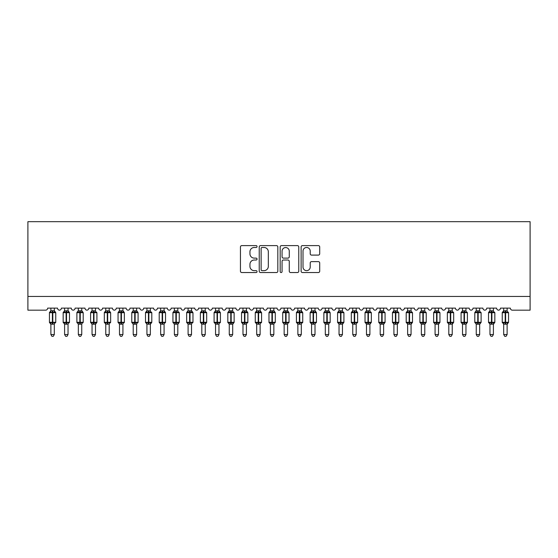 <?xml version="1.0" encoding="UTF-8"?>
<svg xmlns="http://www.w3.org/2000/svg" width="558" height="558" viewBox="0 0 558 558"><rect width="100%" height="100%" fill="white"/><g stroke="black" fill="none" stroke-linecap="round" stroke-linejoin="round"><path stroke-width="0.84" d="M257.05 246.545A0.942 0.942 0 0 0 256.101 245.604L241.795 245.604A1.346 1.346 0 0 0 240.449 246.95L240.449 271.188A1.346 1.346 0 0 0 241.795 272.541L256.101 272.541A0.942 0.942 0 0 0 257.05 271.593A0.942 0.942 0 0 0 256.101 270.651L254.253 270.651A4.311 4.311 0 0 1 249.942 266.34L249.942 264.325A4.311 4.311 0 0 1 254.253 260.014L256.101 260.014A0.942 0.942 0 0 0 257.05 259.072A0.942 0.942 0 0 0 256.101 258.124L254.253 258.124A4.311 4.311 0 0 1 249.942 253.82L249.942 251.798A4.311 4.311 0 0 1 254.253 247.487L256.101 247.487A0.942 0.942 0 0 0 257.05 246.545M318.36 255.097A1.346 1.346 0 0 0 319.706 253.751L319.706 246.95A1.346 1.346 0 0 0 318.36 245.604L302.471 245.604A1.346 1.346 0 0 0 301.125 246.95L301.125 271.188A1.346 1.346 0 0 0 302.471 272.541L318.36 272.541A1.346 1.346 0 0 0 319.706 271.188L319.706 262.978A1.346 1.346 0 0 0 318.36 261.632L311.559 261.632A1.346 1.346 0 0 0 310.213 262.978L310.213 267.052A3.606 3.606 0 0 1 306.607 270.651A3.606 3.606 0 0 1 303.008 267.052L303.008 251.093A3.606 3.606 0 0 1 306.607 247.487A3.606 3.606 0 0 1 310.213 251.093L310.213 253.751A1.346 1.346 0 0 0 311.559 255.097L318.36 255.097M530.1 296.458L530.1 221.679L27.9 221.679L27.9 310.178L45.603 310.178A2.058 2.058 0 0 0 47.66 308.121L57.537 308.121A2.058 2.058 0 0 0 59.462 310.178A2.058 2.058 0 0 0 61.38 308.121L71.257 308.121A2.058 2.058 0 0 0 73.182 310.178A2.058 2.058 0 0 0 75.1 308.121L84.983 308.121A2.058 2.058 0 0 0 86.902 310.178A2.058 2.058 0 0 0 88.82 308.121L98.703 308.121A2.058 2.058 0 0 0 100.621 310.178A2.058 2.058 0 0 0 102.546 308.121L112.423 308.121A2.058 2.058 0 0 0 114.341 310.178A2.058 2.058 0 0 0 116.266 308.121L126.143 308.121A2.058 2.058 0 0 0 128.068 310.178A2.058 2.058 0 0 0 129.986 308.121L139.863 308.121A2.058 2.058 0 0 0 141.788 310.178A2.058 2.058 0 0 0 143.706 308.121L153.589 308.121A2.058 2.058 0 0 0 155.508 310.178A2.058 2.058 0 0 0 157.426 308.121L167.309 308.121A2.058 2.058 0 0 0 169.227 310.178A2.058 2.058 0 0 0 171.153 308.121L181.029 308.121A2.058 2.058 0 0 0 182.954 310.178A2.058 2.058 0 0 0 184.872 308.121L194.749 308.121A2.058 2.058 0 0 0 196.674 310.178A2.058 2.058 0 0 0 198.592 308.121L208.476 308.121A2.058 2.058 0 0 0 210.394 310.178A2.058 2.058 0 0 0 212.312 308.121L222.196 308.121A2.058 2.058 0 0 0 224.114 310.178A2.058 2.058 0 0 0 226.039 308.121L235.915 308.121A2.058 2.058 0 0 0 237.834 310.178A2.058 2.058 0 0 0 239.759 308.121L249.635 308.121A2.058 2.058 0 0 0 251.56 310.178A2.058 2.058 0 0 0 253.478 308.121L263.355 308.121A2.058 2.058 0 0 0 265.28 310.178A2.058 2.058 0 0 0 267.198 308.121L277.082 308.121A2.058 2.058 0 0 0 279 310.178A2.058 2.058 0 0 0 280.918 308.121L290.802 308.121A2.058 2.058 0 0 0 292.72 310.178A2.058 2.058 0 0 0 294.645 308.121L304.522 308.121A2.058 2.058 0 0 0 306.44 310.178A2.058 2.058 0 0 0 308.365 308.121L318.241 308.121A2.058 2.058 0 0 0 320.166 310.178A2.058 2.058 0 0 0 322.085 308.121L331.961 308.121A2.058 2.058 0 0 0 333.886 310.178A2.058 2.058 0 0 0 335.804 308.121L345.688 308.121A2.058 2.058 0 0 0 347.606 310.178A2.058 2.058 0 0 0 349.524 308.121L359.408 308.121A2.058 2.058 0 0 0 361.326 310.178A2.058 2.058 0 0 0 363.251 308.121L373.128 308.121A2.058 2.058 0 0 0 375.046 310.178A2.058 2.058 0 0 0 376.971 308.121L386.847 308.121A2.058 2.058 0 0 0 388.773 310.178A2.058 2.058 0 0 0 390.691 308.121L400.574 308.121A2.058 2.058 0 0 0 402.492 310.178A2.058 2.058 0 0 0 404.41 308.121L414.294 308.121A2.058 2.058 0 0 0 416.212 310.178A2.058 2.058 0 0 0 418.137 308.121L428.014 308.121A2.058 2.058 0 0 0 429.932 310.178A2.058 2.058 0 0 0 431.857 308.121L441.734 308.121A2.058 2.058 0 0 0 443.659 310.178A2.058 2.058 0 0 0 445.577 308.121L455.454 308.121A2.058 2.058 0 0 0 457.379 310.178A2.058 2.058 0 0 0 459.297 308.121L469.18 308.121A2.058 2.058 0 0 0 471.098 310.178A2.058 2.058 0 0 0 473.017 308.121L482.9 308.121A2.058 2.058 0 0 0 484.818 310.178A2.058 2.058 0 0 0 486.743 308.121L496.62 308.121A2.058 2.058 0 0 0 498.538 310.178A2.058 2.058 0 0 0 500.463 308.121L510.34 308.121A2.058 2.058 0 0 0 512.397 310.178L530.1 310.178L530.1 296.458L27.9 296.458M277.821 246.95A1.346 1.346 0 0 0 276.475 245.604L260.579 245.604A1.346 1.346 0 0 0 259.233 246.95L259.233 271.188A1.346 1.346 0 0 0 260.579 272.541L276.475 272.541A1.346 1.346 0 0 0 277.821 271.188L277.821 246.95M281.525 245.604L297.421 245.604A1.346 1.346 0 0 1 298.767 246.95L298.767 271.188A1.346 1.346 0 0 1 297.421 272.541L290.613 272.541A1.346 1.346 0 0 1 289.267 271.188L289.267 261.36A1.346 1.346 0 0 0 287.921 260.014L283.408 260.014A1.346 1.346 0 0 0 282.062 261.36L282.062 271.593A0.942 0.942 0 0 1 281.12 272.541A0.942 0.942 0 0 1 280.179 271.593L280.179 246.95A1.346 1.346 0 0 1 281.525 245.604M262.065 247.487A0.942 0.942 0 0 0 261.123 248.429L261.123 269.709A0.942 0.942 0 0 0 262.065 270.651L264.018 270.651A4.311 4.311 0 0 0 268.328 266.34L268.328 251.798A4.311 4.311 0 0 0 264.018 247.487L262.065 247.487M289.267 251.156A3.606 3.606 0 0 0 285.668 247.557A3.606 3.606 0 0 0 282.062 251.156L282.062 256.778A1.346 1.346 0 0 0 283.408 258.124L287.921 258.124A1.346 1.346 0 0 0 289.267 256.778L289.267 251.156M54.314 308.121L54.314 310.855A1.507 1.437 180 0 0 55.109 312.11L54.81 312.55L52.801 312.068L50.387 312.55L49.892 312.041A0.684 0.684 0 0 0 49.446 312.689L49.446 322.294A0.684 0.684 0 0 0 49.892 322.936L50.387 322.426L52.389 322.908L54.81 322.426L55.109 322.866A1.507 1.437 -0 0 0 54.314 324.135L50.883 324.121A1.507 1.437 -0 0 0 50.087 322.866L50.087 322.866M50.883 308.121L50.883 310.918L52.389 310.708L52.389 322.294L55.751 322.294L55.751 312.689L49.446 312.689L49.446 322.294L52.389 322.294L52.389 324.268M54.314 324.135L54.314 334.535L50.883 334.535L50.883 324.121M52.389 310.708L54.314 310.841M50.387 312.55L50.883 310.918M54.531 311.783L54.81 312.55M50.387 322.426L50.883 324.065M54.81 322.426L54.314 324.065M54.314 334.535L53.282 336.321L51.915 336.321L50.883 334.535M55.751 312.689L55.305 312.041A0.684 0.684 0 0 1 55.5 312.152M55.305 322.936L55.751 322.294A0.684 0.684 0 0 1 55.716 322.517M68.034 308.121L68.034 310.841A1.507 1.437 180 0 0 68.829 312.11L68.529 312.55L66.528 312.068L64.107 312.55L63.612 312.041A0.684 0.684 0 0 0 63.166 312.689L63.166 322.294A0.684 0.684 0 0 0 63.612 322.936L63.166 322.294L69.478 322.294L69.478 312.689L68.034 310.625L69.025 312.041A0.684 0.684 0 0 1 69.22 312.152M69.025 322.936L69.478 322.294A0.684 0.684 0 0 1 69.436 322.517M68.034 324.135L64.602 324.121A1.507 1.437 -0 0 0 63.814 322.866L64.107 322.426L66.116 322.908L68.529 322.426L68.829 322.866A1.507 1.437 -0 0 0 68.034 324.135L68.034 334.535L67.002 336.321L65.635 336.321L64.602 334.535L64.602 324.121M81.754 308.121L81.754 310.841A1.507 1.437 180 0 0 82.549 312.11L82.256 312.55L80.247 312.068L77.827 312.55L77.339 312.041A0.684 0.684 0 0 0 76.885 312.689L76.885 322.294A0.684 0.684 0 0 0 77.339 322.936L76.885 322.294L83.198 322.294L83.198 312.689L81.754 310.625L82.744 312.041A0.684 0.684 0 0 1 82.947 312.152M82.744 322.936L83.198 322.294A0.684 0.684 0 0 1 83.156 322.517M81.754 324.135L78.329 324.121A1.507 1.437 -0 0 0 77.534 322.866L77.827 322.426L79.836 322.908L82.256 322.426L82.549 322.866A1.507 1.437 -0 0 0 81.754 324.135L81.754 334.535L80.729 336.321L79.355 336.321L78.329 334.535L78.329 324.121M95.481 308.121L95.481 310.841A1.507 1.437 180 0 0 96.269 312.11L95.976 312.55L93.967 312.068L91.547 312.55L91.059 312.041A0.684 0.684 0 0 0 90.605 312.689L90.605 322.294A0.684 0.684 0 0 0 91.059 322.936L90.605 322.294L96.918 322.294A0.684 0.684 0 0 1 96.883 322.517M95.481 324.135L92.049 324.121A1.507 1.437 -0 0 0 91.254 322.866L91.547 322.426L93.556 322.908L95.976 322.426L96.269 322.866A1.507 1.437 -0 0 0 95.481 324.135L95.481 334.535L94.448 336.321L93.074 336.321L92.049 334.535L92.049 324.121M109.201 308.121L109.201 310.841A1.507 1.437 180 0 0 109.989 312.11L109.696 312.55L107.687 312.068L105.274 312.55L104.778 312.041A0.684 0.684 0 0 0 104.325 312.689L104.325 322.294A0.684 0.684 0 0 0 104.778 322.936L104.325 322.294L110.637 322.294L110.637 312.689L109.201 310.625L110.191 312.041A0.684 0.684 0 0 1 110.386 312.152M110.191 322.936L110.637 322.294A0.684 0.684 0 0 1 110.603 322.517M109.201 324.135L105.769 324.121A1.507 1.437 -0 0 0 104.974 322.866L105.274 322.426L107.276 322.908L109.696 322.426L109.989 322.866A1.507 1.437 -0 0 0 109.201 324.135L109.201 334.535L108.168 336.321L106.801 336.321L105.769 334.535L105.769 324.121M64.602 324.351L63.814 322.866M64.602 334.535L68.034 334.535M64.602 308.121L64.602 310.918L68.034 310.855M64.107 312.55L64.602 310.918M68.25 311.783L68.529 312.55M64.107 322.426L64.602 324.065M68.529 322.426L68.034 324.065M78.329 324.351L77.534 322.866M78.329 334.535L81.754 334.535M78.329 308.121L78.322 310.918L81.754 310.855M77.827 312.55L78.322 310.918M81.97 311.783L82.256 312.55M77.827 322.426L78.322 324.065M82.256 322.426L81.754 324.065M92.049 324.351L91.254 322.866M96.471 322.936L95.481 324.351L96.918 322.294L96.918 312.689L90.605 312.689L92.049 310.625M92.049 334.535L95.481 334.535M92.049 308.121L92.049 310.918L95.481 310.855M91.547 312.55L92.049 310.918M95.697 311.783L95.976 312.55M91.547 322.426L92.049 324.065M95.976 322.426L95.481 324.065M105.769 324.351L104.974 322.866M105.769 334.535L109.201 334.535M105.769 308.121L105.769 310.918L109.201 310.855M105.274 312.55L105.769 310.918M109.417 311.783L109.696 312.55M105.274 322.426L105.769 324.065M109.696 322.426L109.201 324.065M122.92 308.121L122.92 310.841A1.507 1.437 180 0 0 123.716 312.11L123.416 312.55L121.414 312.068L118.993 312.55L118.498 312.041A0.684 0.684 0 0 0 118.052 312.689L118.052 322.294A0.684 0.684 0 0 0 118.498 322.936L118.052 322.294L124.364 322.294L124.364 312.689L122.92 310.625L123.911 312.041A0.684 0.684 0 0 1 124.106 312.152M123.911 322.936L124.364 322.294A0.684 0.684 0 0 1 124.322 322.517M122.92 324.135L119.489 324.121A1.507 1.437 -0 0 0 118.701 322.866L118.993 322.426L121.002 322.908L123.416 322.426L123.716 322.866A1.507 1.437 -0 0 0 122.92 324.135L122.92 334.535L121.888 336.321L120.521 336.321L119.489 334.535L119.489 324.121M119.489 324.351L118.701 322.866M119.489 334.535L122.92 334.535M119.489 308.121L119.489 310.918L122.92 310.855M118.993 312.55L119.489 310.918M123.137 311.783L123.416 312.55M118.993 322.426L119.489 324.065M123.416 322.426L122.92 324.065M136.64 308.121L136.64 310.841A1.507 1.437 180 0 0 137.435 312.11L137.142 312.55L135.134 312.068L132.713 312.55L132.218 312.041A0.684 0.684 0 0 0 131.772 312.689L131.772 322.294A0.684 0.684 0 0 0 132.218 322.936L131.772 322.294L138.084 322.294L138.084 312.689L136.64 310.625L137.631 312.041A0.684 0.684 0 0 1 137.826 312.152M137.631 322.936L138.084 322.294A0.684 0.684 0 0 1 138.042 322.517M136.64 324.135L133.209 324.121A1.507 1.437 -0 0 0 132.42 322.866L132.713 322.426L134.722 322.908L137.142 322.426L137.435 322.866A1.507 1.437 -0 0 0 136.64 324.135L136.64 334.535L135.615 336.321L134.241 336.321L133.209 334.535L133.209 324.121M133.209 324.351L132.42 322.866M133.209 334.535L136.64 334.535M133.209 308.121L133.209 310.918L136.64 310.855M132.713 312.55L133.209 310.918M136.856 311.783L137.142 312.55M132.713 322.426L133.209 324.065M137.142 322.426L136.64 324.065M150.36 308.121L150.36 310.841A1.507 1.437 180 0 0 151.155 312.11L150.862 312.55L148.853 312.068L146.433 312.55L145.945 312.041A0.684 0.684 0 0 0 145.492 312.689L145.492 322.294A0.684 0.684 0 0 0 145.945 322.936L145.492 322.294L151.804 322.294A0.684 0.684 0 0 1 151.769 322.517M150.36 324.135L146.935 324.121A1.507 1.437 -0 0 0 146.14 322.866L146.433 322.426L148.442 322.908L150.862 322.426L151.155 322.866A1.507 1.437 -0 0 0 150.36 324.135L150.36 334.535L149.335 336.321L147.961 336.321L146.935 334.535L146.935 324.121M146.935 324.351L146.14 322.866M151.351 322.936L150.36 324.351L151.804 322.294L151.804 312.689L145.492 312.689L146.935 310.625M146.935 334.535L150.36 334.535M146.935 308.121L146.928 310.918L150.36 310.855M146.433 312.55L146.928 310.918M150.576 311.783L150.862 312.55M146.433 322.426L146.928 324.065M150.862 322.426L150.367 324.065M164.087 308.121L164.087 310.841A1.507 1.437 180 0 0 164.875 312.11L164.582 312.55L162.573 312.068L160.153 312.55L159.665 312.041A0.684 0.684 0 0 0 159.211 312.689L159.211 322.294A0.684 0.684 0 0 0 159.665 322.936L159.211 322.294L165.524 322.294L165.524 312.689L164.087 310.625L165.077 312.041A0.684 0.684 0 0 1 165.273 312.152M165.077 322.936L165.524 322.294A0.684 0.684 0 0 1 165.489 322.517M164.087 324.135L160.655 324.121A1.507 1.437 -0 0 0 159.86 322.866L160.153 322.426L162.162 322.908L164.582 322.426L164.875 322.866A1.507 1.437 -0 0 0 164.087 324.135L164.087 334.535L163.055 336.321L161.681 336.321L160.655 334.535L160.655 324.121M160.655 324.351L159.86 322.866M160.655 334.535L164.087 334.535M160.655 308.121L160.655 310.918L164.087 310.855M160.153 312.55L160.655 310.918M164.303 311.783L164.582 312.55M160.153 322.426L160.655 324.065M164.582 322.426L164.087 324.065M177.807 308.121L177.807 310.841A1.507 1.437 180 0 0 178.595 312.11L178.302 312.55L176.293 312.068L173.88 312.55L173.385 312.041A0.684 0.684 0 0 0 172.931 312.689L172.931 322.294A0.684 0.684 0 0 0 173.385 322.936L172.931 322.294L179.244 322.294A0.684 0.684 0 0 1 179.209 322.517M177.807 324.135L174.375 324.121A1.507 1.437 -0 0 0 173.58 322.866L173.88 322.426L175.882 322.908L178.302 322.426L178.595 322.866A1.507 1.437 -0 0 0 177.807 324.135L177.807 334.535L176.774 336.321L175.407 336.321L174.375 334.535L174.375 324.121M174.375 324.351L173.58 322.866M178.797 322.936L177.807 324.351L179.244 322.294L179.244 312.689L172.931 312.689L174.375 310.625M174.375 334.535L177.807 334.535M174.375 308.121L174.375 310.918L177.807 310.855M173.88 312.55L174.375 310.918M178.023 311.783L178.302 312.55M173.88 322.426L174.375 324.065M178.302 322.426L177.807 324.065M191.527 308.121L191.527 310.841A1.507 1.437 180 0 0 192.322 312.11L192.022 312.55L190.02 312.068L187.6 312.55L187.104 312.041A0.684 0.684 0 0 0 186.658 312.689L186.658 322.294A0.684 0.684 0 0 0 187.104 322.936L186.658 322.294L192.97 322.294L192.97 312.689L191.527 310.625L192.517 312.041A0.684 0.684 0 0 1 192.712 312.152M192.517 322.936L192.97 322.294A0.684 0.684 0 0 1 192.929 322.517M191.527 324.135L188.095 324.121A1.507 1.437 -0 0 0 187.307 322.866L187.6 322.426L189.608 322.908L192.022 322.426L192.322 322.866A1.507 1.437 -0 0 0 191.527 324.135L191.527 334.535L190.494 336.321L189.127 336.321L188.095 334.535L188.095 324.121M188.095 324.351L187.307 322.866M188.095 334.535L191.527 334.535M188.095 308.121L188.095 310.918L191.527 310.855M187.6 312.55L188.095 310.918M191.743 311.783L192.022 312.55M187.6 322.426L188.095 324.065M192.022 322.426L191.527 324.065M205.246 308.121L205.246 310.841A1.507 1.437 180 0 0 206.041 312.11L205.749 312.55L203.74 312.068L201.319 312.55L200.824 312.041A0.684 0.684 0 0 0 200.378 312.689L200.378 322.294A0.684 0.684 0 0 0 200.824 322.936L200.378 322.294L206.69 322.294A0.684 0.684 0 0 1 206.648 322.517M205.246 324.135L201.815 324.121A1.507 1.437 -0 0 0 201.026 322.866L201.319 322.426L203.328 322.908L205.749 322.426L206.041 322.866A1.507 1.437 -0 0 0 205.246 324.135L205.246 334.535L204.221 336.321L202.847 336.321L201.815 334.535L201.815 324.121M201.815 324.351L201.026 322.866M206.237 322.936L205.246 324.351L206.69 322.294L206.69 312.689L200.378 312.689L201.815 310.625M201.815 334.535L205.246 334.535M201.815 308.121L201.815 310.918L205.246 310.855M201.319 312.55L201.815 310.918M205.463 311.783L205.749 312.55M201.319 322.426L201.815 324.065M205.749 322.426L205.246 324.065M218.966 308.121L218.966 310.841A1.507 1.437 180 0 0 219.761 312.11L219.468 312.55L217.46 312.068L215.039 312.55L214.551 312.041A0.684 0.684 0 0 0 214.098 312.689L214.098 322.294A0.684 0.684 0 0 0 214.551 322.936L214.098 322.294L220.41 322.294L220.41 312.689L218.966 310.625L219.957 312.041A0.684 0.684 0 0 1 220.159 312.152M219.957 322.936L220.41 322.294A0.684 0.684 0 0 1 220.375 322.517M218.966 324.135L215.541 324.121A1.507 1.437 -0 0 0 214.746 322.866L215.039 322.426L217.048 322.908L219.468 322.426L219.761 322.866A1.507 1.437 -0 0 0 218.966 324.135L218.966 334.535L217.941 336.321L216.567 336.321L215.541 334.535L215.541 324.121M215.541 324.351L214.746 322.866M215.541 334.535L218.966 334.535M215.541 308.121L215.534 310.918L218.966 310.855M215.039 312.55L215.534 310.918M219.189 311.783L219.468 312.55M215.039 322.426L215.534 324.065M219.468 322.426L218.973 324.065M232.693 308.121L232.693 310.841A1.507 1.437 180 0 0 233.481 312.11L233.188 312.55L231.179 312.068L228.759 312.55L228.271 312.041A0.684 0.684 0 0 0 227.817 312.689L227.817 322.294A0.684 0.684 0 0 0 228.271 322.936L227.817 322.294L234.13 322.294A0.684 0.684 0 0 1 234.095 322.517M232.693 324.135L229.261 324.121A1.507 1.437 -0 0 0 228.466 322.866L228.759 322.426L230.768 322.908L233.188 322.426L233.481 322.866A1.507 1.437 -0 0 0 232.693 324.135L232.693 334.535L231.661 336.321L230.294 336.321L229.261 334.535L229.261 324.121M229.261 324.351L228.466 322.866M233.683 322.936L232.693 324.351L234.13 322.294L234.13 312.689L227.817 312.689L229.261 310.625M229.261 334.535L232.693 334.535M229.261 308.121L229.261 310.918L232.693 310.855M228.759 312.55L229.261 310.918M232.909 311.783L233.188 312.55M228.759 322.426L229.261 324.065M233.188 322.426L232.693 324.065M246.413 308.121L246.413 310.841A1.507 1.437 180 0 0 247.208 312.11L246.908 312.55L244.899 312.068L242.486 312.55L241.991 312.041A0.684 0.684 0 0 0 241.544 312.689L241.544 322.294A0.684 0.684 0 0 0 241.991 322.936L241.544 322.294L247.85 322.294L247.85 312.689L246.413 310.625L247.403 312.041A0.684 0.684 0 0 1 247.599 312.152M247.403 322.936L247.85 322.294A0.684 0.684 0 0 1 247.815 322.517M246.413 324.135L242.981 324.121A1.507 1.437 -0 0 0 242.186 322.866L242.486 322.426L244.488 322.908L246.908 322.426L247.208 322.866A1.507 1.437 -0 0 0 246.413 324.135L246.413 334.535L245.381 336.321L244.013 336.321L242.981 334.535L242.981 324.121M242.981 324.351L242.186 322.866M242.981 334.535L246.413 334.535M242.981 308.121L242.981 310.918L246.413 310.855M242.486 312.55L242.981 310.918M246.629 311.783L246.908 312.55M242.486 322.426L242.981 324.065M246.908 322.426L246.413 324.065M260.133 308.121L260.133 310.841A1.507 1.437 180 0 0 260.928 312.11L260.628 312.55L258.626 312.068L256.206 312.55L255.71 312.041A0.684 0.684 0 0 0 255.264 312.689L255.264 322.294A0.684 0.684 0 0 0 255.71 322.936L255.264 322.294L261.576 322.294L261.576 312.689L260.133 310.625L261.123 312.041A0.684 0.684 0 0 1 261.318 312.152M261.123 322.936L261.576 322.294A0.684 0.684 0 0 1 261.535 322.517M260.133 324.135L256.701 324.121A1.507 1.437 -0 0 0 255.913 322.866L256.206 322.426L258.214 322.908L260.628 322.426L260.928 322.866A1.507 1.437 -0 0 0 260.133 324.135L260.133 334.535L259.1 336.321L257.733 336.321L256.701 334.535L256.701 324.121M256.701 324.351L255.913 322.866M256.701 334.535L260.133 334.535M256.701 308.121L256.701 310.918L260.133 310.855M256.206 312.55L256.701 310.918M260.349 311.783L260.628 312.55M256.206 322.426L256.701 324.065M260.628 322.426L260.133 324.065M273.852 308.121L273.852 310.841A1.507 1.437 180 0 0 274.648 312.11L274.355 312.55L272.346 312.068L269.926 312.55L269.43 312.041A0.684 0.684 0 0 0 268.984 312.689L268.984 322.294A0.684 0.684 0 0 0 269.43 322.936L268.984 322.294L275.296 322.294L275.296 312.689L273.852 310.625L274.843 312.041A0.684 0.684 0 0 1 275.045 312.152M274.843 322.936L275.296 322.294A0.684 0.684 0 0 1 275.254 322.517M273.852 324.135L270.421 324.121A1.507 1.437 -0 0 0 269.633 322.866L269.926 322.426L271.934 322.908L274.355 322.426L274.648 322.866A1.507 1.437 -0 0 0 273.852 324.135L273.852 334.535L272.827 336.321L271.453 336.321L270.421 334.535L270.421 324.121M270.421 324.351L269.633 322.866M270.421 334.535L273.852 334.535M270.421 308.121L270.421 310.918L273.852 310.855M269.926 312.55L270.421 310.918M274.069 311.783L274.355 312.55M269.926 322.426L270.421 324.065M274.355 322.426L273.852 324.065M287.579 308.121L287.579 310.841A1.507 1.437 180 0 0 288.367 312.11L288.074 312.55L286.066 312.068L283.645 312.55L283.157 312.041A0.684 0.684 0 0 0 282.704 312.689L282.704 322.294A0.684 0.684 0 0 0 283.157 322.936L282.704 322.294L289.016 322.294L289.016 312.689L287.579 310.625L288.57 312.041A0.684 0.684 0 0 1 288.765 312.152M288.57 322.936L289.016 322.294A0.684 0.684 0 0 1 288.981 322.517M287.579 324.135L284.148 324.121A1.507 1.437 -0 0 0 283.352 322.866L283.645 322.426L285.654 322.908L288.074 322.426L288.367 322.866A1.507 1.437 -0 0 0 287.579 324.135L287.579 334.535L286.547 336.321L285.173 336.321L284.148 334.535L284.148 324.121M284.148 324.351L283.352 322.866M284.148 334.535L287.579 334.535M284.148 308.121L284.148 310.918L287.579 310.855M283.645 312.55L284.148 310.918M287.795 311.783L288.074 312.55M283.645 322.426L284.148 324.065M288.074 322.426L287.579 324.065M301.299 308.121L301.299 310.841A1.507 1.437 180 0 0 302.087 312.11L301.794 312.55L299.786 312.068L297.372 312.55L296.877 312.041A0.684 0.684 0 0 0 296.424 312.689L296.424 322.294A0.684 0.684 0 0 0 296.877 322.936L296.424 322.294L302.736 322.294L302.736 312.689L301.299 310.625L302.29 312.041A0.684 0.684 0 0 1 302.485 312.152M302.29 322.936L302.736 322.294A0.684 0.684 0 0 1 302.701 322.517M301.299 324.135L297.867 324.121A1.507 1.437 -0 0 0 297.072 322.866L297.372 322.426L299.374 322.908L301.794 322.426L302.087 322.866A1.507 1.437 -0 0 0 301.299 324.135L301.299 334.535L300.267 336.321L298.9 336.321L297.867 334.535L297.867 324.121M297.867 324.351L297.072 322.866M297.867 334.535L301.299 334.535M297.867 308.121L297.867 310.918L301.299 310.855M297.372 312.55L297.867 310.918M301.515 311.783L301.794 312.55M297.372 322.426L297.867 324.065M301.794 322.426L301.299 324.065M315.019 308.121L315.019 310.841A1.507 1.437 180 0 0 315.814 312.11L315.514 312.55L313.512 312.068L311.092 312.55L310.597 312.041A0.684 0.684 0 0 0 310.15 312.689L310.15 322.294A0.684 0.684 0 0 0 310.597 322.936L310.15 322.294L316.456 322.294L316.456 312.689L315.019 310.625L316.009 312.041A0.684 0.684 0 0 1 316.205 312.152M316.009 322.936L316.456 322.294A0.684 0.684 0 0 1 316.421 322.517M315.019 324.135L311.587 324.121A1.507 1.437 -0 0 0 310.792 322.866L311.092 322.426L313.101 322.908L315.514 322.426L315.814 322.866A1.507 1.437 -0 0 0 315.019 324.135L315.019 334.535L313.987 336.321L312.62 336.321L311.587 334.535L311.587 324.121M311.587 324.351L310.792 322.866M311.587 334.535L315.019 334.535M311.587 308.121L311.587 310.918L315.019 310.855M311.092 312.55L311.587 310.918M315.235 311.783L315.514 312.55M311.092 322.426L311.587 324.065M315.514 322.426L315.019 324.065M328.739 308.121L328.739 310.841A1.507 1.437 180 0 0 329.534 312.11L329.241 312.55L327.232 312.068L324.812 312.55L324.317 312.041A0.684 0.684 0 0 0 323.87 312.689L323.87 322.294A0.684 0.684 0 0 0 324.317 322.936L323.87 322.294L330.183 322.294L330.183 312.689L328.739 310.625L329.729 312.041A0.684 0.684 0 0 1 329.924 312.152M329.729 322.936L330.183 322.294A0.684 0.684 0 0 1 330.141 322.517M328.739 324.135L325.307 324.121A1.507 1.437 -0 0 0 324.519 322.866L324.812 322.426L326.821 322.908L329.241 322.426L329.534 322.866A1.507 1.437 -0 0 0 328.739 324.135L328.739 334.535L327.706 336.321L326.339 336.321L325.307 334.535L325.307 324.121M325.307 324.351L324.519 322.866M325.307 334.535L328.739 334.535M325.307 308.121L325.307 310.918L328.739 310.855M324.812 312.55L325.307 310.918M328.955 311.783L329.241 312.55M324.812 322.426L325.307 324.065M329.241 322.426L328.739 324.065M342.459 308.121L342.459 310.841A1.507 1.437 180 0 0 343.254 312.11L342.961 312.55L340.952 312.068L338.532 312.55L338.043 312.041A0.684 0.684 0 0 0 337.59 312.689L337.59 322.294A0.684 0.684 0 0 0 338.043 322.936L337.59 322.294L343.902 322.294A0.684 0.684 0 0 1 343.868 322.517M342.459 324.135L339.034 324.121A1.507 1.437 -0 0 0 338.239 322.866L338.532 322.426L340.54 322.908L342.961 322.426L343.254 322.866A1.507 1.437 -0 0 0 342.459 324.135L342.459 334.535L341.433 336.321L340.059 336.321L339.034 334.535L339.034 324.121M339.034 324.351L338.239 322.866M343.449 322.936L342.459 324.351L343.902 322.294L343.902 312.689L337.59 312.689L339.034 310.625M339.034 334.535L342.459 334.535M339.034 308.121L339.027 310.918L342.459 310.855M338.532 312.55L339.027 310.918M342.675 311.783L342.961 312.55M338.532 322.426L339.027 324.065M342.961 322.426L342.466 324.065M356.185 308.121L356.185 310.841A1.507 1.437 180 0 0 356.974 312.11L356.681 312.55L354.672 312.068L352.251 312.55L351.763 312.041A0.684 0.684 0 0 0 351.31 312.689L351.31 322.294A0.684 0.684 0 0 0 351.763 322.936L351.31 322.294L357.622 322.294L357.622 312.689L356.185 310.625L357.176 312.041A0.684 0.684 0 0 1 357.371 312.152M357.176 322.936L357.622 322.294A0.684 0.684 0 0 1 357.587 322.517M356.185 324.135L352.754 324.121A1.507 1.437 -0 0 0 351.959 322.866L352.251 322.426L354.26 322.908L356.681 322.426L356.974 322.866A1.507 1.437 -0 0 0 356.185 324.135L356.185 334.535L355.153 336.321L353.779 336.321L352.754 334.535L352.754 324.121M352.754 324.351L351.959 322.866M352.754 334.535L356.185 334.535M352.754 308.121L352.754 310.918L356.185 310.855M352.251 312.55L352.754 310.918M356.402 311.783L356.681 312.55M352.251 322.426L352.754 324.065M356.681 322.426L356.185 324.065M369.905 308.121L369.905 310.841A1.507 1.437 180 0 0 370.693 312.11L370.4 312.55L368.392 312.068L365.978 312.55L365.483 312.041A0.684 0.684 0 0 0 365.03 312.689L365.03 322.294A0.684 0.684 0 0 0 365.483 322.936L365.03 322.294L371.342 322.294A0.684 0.684 0 0 1 371.307 322.517M369.905 324.135L366.473 324.121A1.507 1.437 -0 0 0 365.678 322.866L365.978 322.426L367.98 322.908L370.4 322.426L370.693 322.866A1.507 1.437 -0 0 0 369.905 324.135L369.905 334.535L368.873 336.321L367.506 336.321L366.473 334.535L366.473 324.121M366.473 324.351L365.678 322.866M370.896 322.936L369.905 324.351L371.342 322.294L371.342 312.689L365.03 312.689L366.473 310.625M366.473 334.535L369.905 334.535M366.473 308.121L366.473 310.918L369.905 310.855M365.978 312.55L366.473 310.918M370.121 311.783L370.4 312.55M365.978 322.426L366.473 324.065M370.4 322.426L369.905 324.065M383.625 308.121L383.625 310.841A1.507 1.437 180 0 0 384.42 312.11L384.12 312.55L382.118 312.068L379.698 312.55L379.203 312.041A0.684 0.684 0 0 0 378.756 312.689L378.756 322.294A0.684 0.684 0 0 0 379.203 322.936L378.756 322.294L385.069 322.294A0.684 0.684 0 0 1 385.027 322.517M383.625 324.135L380.193 324.121A1.507 1.437 -0 0 0 379.405 322.866L379.698 322.426L381.707 322.908L384.12 322.426L384.42 322.866A1.507 1.437 -0 0 0 383.625 324.135L383.625 334.535L382.593 336.321L381.226 336.321L380.193 334.535L380.193 324.121M380.193 324.351L379.405 322.866M384.615 322.936L383.625 324.351L385.069 322.294L385.069 312.689L378.756 312.689L379.203 312.041L378.756 312.689L378.756 322.294M380.193 334.535L383.625 334.535M380.193 308.121L380.193 310.918L383.625 310.855M379.698 312.55L380.193 310.918M383.841 311.783L384.12 312.55M379.698 322.426L380.193 324.065M384.12 322.426L383.625 324.065M397.345 308.121L397.345 310.841A1.507 1.437 180 0 0 398.14 312.11L397.847 312.55L395.838 312.068L393.418 312.55L392.923 312.041A0.684 0.684 0 0 0 392.476 312.689L392.476 322.294A0.684 0.684 0 0 0 392.923 322.936L392.476 322.294L398.789 322.294A0.684 0.684 0 0 1 398.768 322.44M397.345 324.135L393.913 324.121A1.507 1.437 -0 0 0 393.125 322.866L393.418 322.426L395.427 322.908L397.847 322.426L398.14 322.866A1.507 1.437 -0 0 0 397.345 324.135L397.345 334.535L396.32 336.321L394.945 336.321L393.913 334.535L393.913 324.121M393.913 324.351L393.125 322.866M398.335 322.936L397.345 324.351L398.789 322.294L398.789 312.689L392.476 312.689L392.923 312.041L392.476 312.689L392.476 322.294M393.913 334.535L397.345 334.535M393.913 308.121L393.913 310.918L397.345 310.855M393.418 312.55L393.913 310.918M397.561 311.783L397.847 312.55M393.418 322.426L393.913 324.065M397.847 322.426L397.345 324.065M411.065 308.121L411.065 310.841A1.507 1.437 180 0 0 411.86 312.11L411.567 312.55L409.558 312.068L407.138 312.55L406.649 312.041A0.684 0.684 0 0 0 406.196 312.689L406.196 322.294A0.684 0.684 0 0 0 406.649 322.936L406.196 322.294L412.508 322.294A0.684 0.684 0 0 1 412.495 322.44M411.065 324.135L407.64 324.121A1.507 1.437 -0 0 0 406.845 322.866L407.138 322.426L409.147 322.908L411.567 322.426L411.86 322.866A1.507 1.437 -0 0 0 411.065 324.135L411.065 334.535L410.039 336.321L408.665 336.321L407.64 334.535L407.64 324.121M407.64 324.351L406.845 322.866M412.055 322.936L411.065 324.351L412.508 322.294L412.508 312.689L406.196 312.689L406.649 312.041L406.196 312.689L406.196 322.294M407.64 334.535L411.065 334.535M407.64 308.121L407.633 310.918L411.065 310.855M407.138 312.55L407.633 310.918M411.281 311.783L411.567 312.55M407.138 322.426L407.633 324.065M411.567 322.426L411.072 324.065M424.791 308.121L424.791 310.841A1.507 1.437 180 0 0 425.58 312.11L425.287 312.55L423.278 312.068L420.858 312.55L420.369 312.041A0.684 0.684 0 0 0 419.916 312.689L419.916 322.294A0.684 0.684 0 0 0 420.369 322.936L419.916 322.294L426.228 322.294A0.684 0.684 0 0 1 426.193 322.517M424.791 324.135L421.36 324.121A1.507 1.437 -0 0 0 420.565 322.866L420.858 322.426L422.866 322.908L425.287 322.426L425.58 322.866A1.507 1.437 -0 0 0 424.791 324.135L424.791 334.535L423.759 336.321L422.385 336.321L421.36 334.535L421.36 324.121M421.36 324.351L420.565 322.866M425.782 322.936L424.791 324.351L426.228 322.294L426.228 312.689L419.916 312.689L420.369 312.041L419.916 312.689L419.916 322.294M421.36 334.535L424.791 334.535M421.36 308.121L421.36 310.918L424.791 310.855M420.858 312.55L421.36 310.918M425.008 311.783L425.287 312.55M420.858 322.426L421.36 324.065M425.287 322.426L424.791 324.065M438.511 308.121L438.511 310.841A1.507 1.437 180 0 0 439.299 312.11L439.007 312.55L436.998 312.068L434.584 312.55L434.089 312.041A0.684 0.684 0 0 0 433.636 312.689L433.636 322.294A0.684 0.684 0 0 0 434.089 322.936L433.636 322.294L439.948 322.294A0.684 0.684 0 0 1 439.913 322.517M438.511 324.135L435.08 324.121A1.507 1.437 -0 0 0 434.284 322.866L434.584 322.426L436.586 322.908L439.007 322.426L439.299 322.866A1.507 1.437 -0 0 0 438.511 324.135L438.511 334.535L437.479 336.321L436.112 336.321L435.08 334.535L435.08 324.121M435.08 324.351L434.284 322.866M439.502 322.936L438.511 324.351L439.948 322.294L439.948 312.689L433.636 312.689L434.089 312.041L433.636 312.689L433.636 322.294M435.08 334.535L438.511 334.535M435.08 308.121L435.08 310.918L438.511 310.855M434.584 312.55L435.08 310.918M438.728 311.783L439.007 312.55M434.584 322.426L435.08 324.065M439.007 322.426L438.511 324.065M452.231 308.121L452.231 310.841A1.507 1.437 180 0 0 453.026 312.11L452.726 312.55L450.725 312.068L448.304 312.55L447.809 312.041A0.684 0.684 0 0 0 447.363 312.689L447.363 322.294A0.684 0.684 0 0 0 447.809 322.936L447.363 322.294L453.675 322.294A0.684 0.684 0 0 1 453.654 322.44M452.231 324.135L448.799 324.121A1.507 1.437 -0 0 0 448.011 322.866L448.304 322.426L450.313 322.908L452.726 322.426L453.026 322.866A1.507 1.437 -0 0 0 452.231 324.135L452.231 334.535L451.199 336.321L449.832 336.321L448.799 334.535L448.799 324.121M448.799 324.351L448.011 322.866M453.222 322.936L452.231 324.351L453.675 322.294L453.675 312.689L447.363 312.689L447.809 312.041L447.363 312.689L447.363 322.294M448.799 334.535L452.231 334.535M448.799 308.121L448.799 310.918L452.231 310.855M448.304 312.55L448.799 310.918M452.447 311.783L452.726 312.55M448.304 322.426L448.799 324.065M452.726 322.426L452.231 324.065M465.951 308.121L465.951 310.841A1.507 1.437 180 0 0 466.746 312.11L466.453 312.55L464.444 312.068L462.024 312.55L461.529 312.041A0.684 0.684 0 0 0 461.082 312.689L461.082 322.294A0.684 0.684 0 0 0 461.529 322.936L461.082 322.294L467.395 322.294A0.684 0.684 0 0 1 467.374 322.44M465.951 324.135L462.519 324.121A1.507 1.437 -0 0 0 461.731 322.866L462.024 322.426L464.033 322.908L466.453 322.426L466.746 322.866A1.507 1.437 -0 0 0 465.951 324.135L465.951 334.535L464.926 336.321L463.552 336.321L462.519 334.535L462.519 324.121M462.519 324.351L461.731 322.866M466.941 322.936L465.951 324.351L467.395 322.294L467.395 312.689L461.082 312.689L461.529 312.041L461.082 312.689L461.082 322.294M462.519 334.535L465.951 334.535M462.519 308.121L462.519 310.918L465.951 310.855M462.024 312.55L462.519 310.918M466.167 311.783L466.453 312.55M462.024 322.426L462.519 324.065M466.453 322.426L465.951 324.065M479.671 308.121L479.671 310.841A1.507 1.437 180 0 0 480.466 312.11L480.173 312.55L478.164 312.068L475.744 312.55L475.256 312.041A0.684 0.684 0 0 0 474.802 312.689L474.802 322.294A0.684 0.684 0 0 0 475.256 322.936L474.802 322.294L481.115 322.294A0.684 0.684 0 0 1 481.08 322.517M479.671 324.135L476.246 324.121A1.507 1.437 -0 0 0 475.451 322.866L475.744 322.426L477.753 322.908L480.173 322.426L480.466 322.866A1.507 1.437 -0 0 0 479.671 324.135L479.671 334.535L478.645 336.321L477.271 336.321L476.246 334.535L476.246 324.121M476.246 324.351L475.451 322.866M480.661 322.936L479.671 324.351L481.115 322.294L481.115 312.689L474.802 312.689L475.256 312.041L474.802 312.689L474.802 322.294M476.246 334.535L479.671 334.535M476.246 308.121L476.246 310.918L479.671 310.855M475.744 312.55L476.246 310.918M479.894 311.783L480.173 312.55M475.744 322.426L476.246 324.065M480.173 322.426L479.678 324.065M493.398 308.121L493.398 310.841A1.507 1.437 180 0 0 494.186 312.11L493.893 312.55L491.884 312.068L489.471 312.55L488.975 312.041A0.684 0.684 0 0 0 488.522 312.689L488.522 322.294A0.684 0.684 0 0 0 488.975 322.936L488.522 322.294L494.834 322.294A0.684 0.684 0 0 1 494.82 322.44M493.398 324.135L489.966 324.121A1.507 1.437 -0 0 0 489.171 322.866L489.471 322.426L491.472 322.908L493.893 322.426L494.186 322.866A1.507 1.437 -0 0 0 493.398 324.135L493.398 334.535L492.365 336.321L490.998 336.321L489.966 334.535L489.966 324.121M489.966 324.351L489.171 322.866M494.388 322.936L493.398 324.351L494.834 322.294L494.834 312.689L488.522 312.689L488.975 312.041L488.522 312.689L488.522 322.294M489.966 334.535L493.398 334.535M489.966 308.121L489.966 310.918L493.398 310.855M489.471 312.55L489.966 310.918M493.614 311.783L493.893 312.55M489.471 322.426L489.966 324.065M493.893 322.426L493.398 324.065M507.117 308.121L507.117 310.841A1.507 1.437 180 0 0 507.913 312.11L507.613 312.55L505.611 312.068L503.19 312.55L502.695 312.041A0.684 0.684 0 0 0 502.249 312.689L502.249 322.294A0.684 0.684 0 0 0 502.695 322.936L502.249 322.294L508.554 322.294A0.684 0.684 0 0 1 508.54 322.44M507.117 324.135L503.686 324.121A1.507 1.437 -0 0 0 502.891 322.866L503.19 322.426L505.199 322.908L507.613 322.426L507.913 322.866A1.507 1.437 -0 0 0 507.117 324.135L507.117 334.535L506.085 336.321L504.718 336.321L503.686 334.535L503.686 324.121M503.686 324.351L502.891 322.866M508.108 322.936L507.117 324.351L508.554 322.294L508.554 312.689L502.249 312.689L502.695 312.041L502.249 312.689L502.249 322.294M503.686 334.535L507.117 334.535M503.686 308.121L503.686 310.918L507.117 310.855M503.19 312.55L503.686 310.918M507.334 311.783L507.613 312.55M503.19 322.426L503.686 324.065M507.613 322.426L507.117 324.065M52.801 324.268L52.801 310.708M50.087 312.11A1.507 1.437 180 0 0 50.883 310.841M66.116 310.708L66.116 312.689L63.166 312.689L64.602 310.625M69.478 312.689L66.116 312.689L66.116 324.268M66.528 324.268L66.528 310.708M63.814 312.11A1.507 1.437 180 0 0 64.602 310.841M79.836 310.708L79.836 312.689L76.885 312.689L78.329 310.625M83.198 312.689L79.836 312.689L79.836 324.268M80.247 324.268L80.247 310.708M77.534 312.11A1.507 1.437 180 0 0 78.329 310.841M93.556 310.708L93.556 324.268M93.967 324.268L93.967 310.708M91.254 312.11A1.507 1.437 180 0 0 92.049 310.841M107.276 310.708L107.276 312.689L104.325 312.689L105.769 310.625M110.637 312.689L107.276 312.689L107.276 324.268M107.687 324.268L107.687 310.708M104.974 312.11A1.507 1.437 180 0 0 105.769 310.841M121.002 310.708L121.002 312.689L118.052 312.689L119.489 310.625M124.364 312.689L121.002 312.689L121.002 324.268M121.414 324.268L121.414 310.708M118.701 312.11A1.507 1.437 180 0 0 119.489 310.841M134.722 310.708L134.722 312.689L131.772 312.689L133.209 310.625M138.084 312.689L134.722 312.689L134.722 324.268M135.134 324.268L135.134 310.708M132.42 312.11A1.507 1.437 180 0 0 133.209 310.841M148.442 310.708L148.442 324.268M148.853 324.268L148.853 310.708M146.14 312.11A1.507 1.437 180 0 0 146.935 310.841M162.162 310.708L162.162 312.689L159.211 312.689L160.655 310.625M165.524 312.689L162.162 312.689L162.162 324.268M162.573 324.268L162.573 310.708M159.86 312.11A1.507 1.437 180 0 0 160.655 310.841M175.882 310.708L175.882 324.268M176.293 324.268L176.293 310.708M173.58 312.11A1.507 1.437 180 0 0 174.375 310.841M189.608 310.708L189.608 312.689L186.658 312.689L188.095 310.625M192.97 312.689L189.608 312.689L189.608 324.268M190.02 324.268L190.02 310.708M187.307 312.11A1.507 1.437 180 0 0 188.095 310.841M203.328 310.708L203.328 324.268M203.74 324.268L203.74 310.708M201.026 312.11A1.507 1.437 180 0 0 201.815 310.841M217.048 310.708L217.048 312.689L214.098 312.689L215.541 310.625M220.41 312.689L217.048 312.689L217.048 324.268M217.46 324.268L217.46 310.708M214.746 312.11A1.507 1.437 180 0 0 215.541 310.841M230.768 310.708L230.768 324.268M231.179 324.268L231.179 310.708M228.466 312.11A1.507 1.437 180 0 0 229.261 310.841M244.488 310.708L244.488 312.689L241.544 312.689L242.981 310.625M247.85 312.689L244.488 312.689L244.488 324.268M244.899 324.268L244.899 310.708M242.186 312.11A1.507 1.437 180 0 0 242.981 310.841M258.214 310.708L258.214 312.689L255.264 312.689L256.701 310.625M261.576 312.689L258.214 312.689L258.214 324.268M258.626 324.268L258.626 310.708M255.913 312.11A1.507 1.437 180 0 0 256.701 310.841M271.934 310.708L271.934 312.689L268.984 312.689L270.421 310.625M275.296 312.689L271.934 312.689L271.934 324.268M272.346 324.268L272.346 310.708M269.633 312.11A1.507 1.437 180 0 0 270.421 310.841M285.654 310.708L285.654 312.689L282.704 312.689L284.148 310.625M289.016 312.689L285.654 312.689L285.654 324.268M286.066 324.268L286.066 310.708M283.352 312.11A1.507 1.437 180 0 0 284.148 310.841M299.374 310.708L299.374 312.689L296.424 312.689L297.867 310.625M302.736 312.689L299.374 312.689L299.374 324.268M299.786 324.268L299.786 310.708M297.072 312.11A1.507 1.437 180 0 0 297.867 310.841M313.101 310.708L313.101 312.689L310.15 312.689L311.587 310.625M316.456 312.689L313.101 312.689L313.101 324.268M313.512 324.268L313.512 310.708M310.792 312.11A1.507 1.437 180 0 0 311.587 310.841M326.821 310.708L326.821 312.689L323.87 312.689L325.307 310.625M330.183 312.689L326.821 312.689L326.821 324.268M327.232 324.268L327.232 310.708M324.519 312.11A1.507 1.437 180 0 0 325.307 310.841M340.54 310.708L340.54 324.268M340.952 324.268L340.952 310.708M338.239 312.11A1.507 1.437 180 0 0 339.034 310.841M354.26 310.708L354.26 312.689L351.31 312.689L352.754 310.625M357.622 312.689L354.26 312.689L354.26 324.268M354.672 324.268L354.672 310.708M351.959 312.11A1.507 1.437 180 0 0 352.754 310.841M367.98 310.708L367.98 324.268M368.392 324.268L368.392 310.708M365.678 312.11A1.507 1.437 180 0 0 366.473 310.841M381.707 310.708L381.707 324.268M382.118 324.268L382.118 310.708M379.405 312.11A1.507 1.437 180 0 0 380.193 310.841M395.427 310.708L395.427 324.268M395.838 324.268L395.838 310.708M393.125 312.11A1.507 1.437 180 0 0 393.913 310.841M409.147 310.708L409.147 324.268M409.558 324.268L409.558 310.708M406.845 312.11A1.507 1.437 180 0 0 407.64 310.841M422.866 310.708L422.866 324.268M423.278 324.268L423.278 310.708M420.565 312.11A1.507 1.437 180 0 0 421.36 310.841M436.586 310.708L436.586 324.268M436.998 324.268L436.998 310.708M434.284 312.11A1.507 1.437 180 0 0 435.08 310.841M450.313 310.708L450.313 324.268M450.725 324.268L450.725 310.708M448.011 312.11A1.507 1.437 180 0 0 448.799 310.841M464.033 310.708L464.033 324.268M464.444 324.268L464.444 310.708M461.731 312.11A1.507 1.437 180 0 0 462.519 310.841M477.753 310.708L477.753 324.268M478.164 324.268L478.164 310.708M475.451 312.11A1.507 1.437 180 0 0 476.246 310.841M491.472 310.708L491.472 324.268M491.884 324.268L491.884 310.708M489.171 312.11A1.507 1.437 180 0 0 489.966 310.841M505.199 310.708L505.199 324.268M505.611 324.268L505.611 310.708M502.891 312.11A1.507 1.437 180 0 0 503.686 310.841M49.446 312.689L50.883 310.625M55.305 312.041L54.314 310.625L55.305 312.041M49.446 322.294L50.883 324.351M96.471 312.041L96.918 312.689M63.166 322.294L63.166 312.689M76.885 322.294L76.885 312.689M90.605 322.294L90.605 312.689M104.325 322.294L104.325 312.689M118.052 322.294L118.052 312.689M131.772 322.294L131.772 312.689M151.351 312.041L151.804 312.689M145.492 322.294L145.492 312.689M159.211 322.294L159.211 312.689M178.797 312.041L179.244 312.689M172.931 322.294L172.931 312.689M186.658 322.294L186.658 312.689M206.237 312.041L206.69 312.689M200.378 322.294L200.378 312.689M214.098 322.294L214.098 312.689M233.683 312.041L234.13 312.689M227.817 322.294L227.817 312.689M241.544 322.294L241.544 312.689M255.264 322.294L255.264 312.689M268.984 322.294L268.984 312.689M282.704 322.294L282.704 312.689M296.424 322.294L296.424 312.689M310.15 322.294L310.15 312.689M323.87 322.294L323.87 312.689M343.449 312.041L343.902 312.689M337.59 322.294L337.59 312.689M351.31 322.294L351.31 312.689M370.896 312.041L371.342 312.689M365.03 322.294L365.03 312.689M384.615 312.041L385.069 312.689M379.203 312.041L380.193 310.625M398.335 312.041L398.789 312.689M392.923 312.041L393.913 310.625M412.055 312.041L412.508 312.689M406.649 312.041L407.64 310.625M425.782 312.041L426.228 312.689M420.369 312.041L421.36 310.625M439.502 312.041L439.948 312.689M434.089 312.041L435.08 310.625M453.222 312.041L453.675 312.689M447.809 312.041L448.799 310.625M466.941 312.041L467.395 312.689M461.529 312.041L462.519 310.625M480.661 312.041L481.115 312.689M475.256 312.041L476.246 310.625M494.388 312.041L494.834 312.689M488.975 312.041L489.966 310.625M508.108 312.041L508.554 312.689M502.695 312.041L503.686 310.625"/></g></svg>
